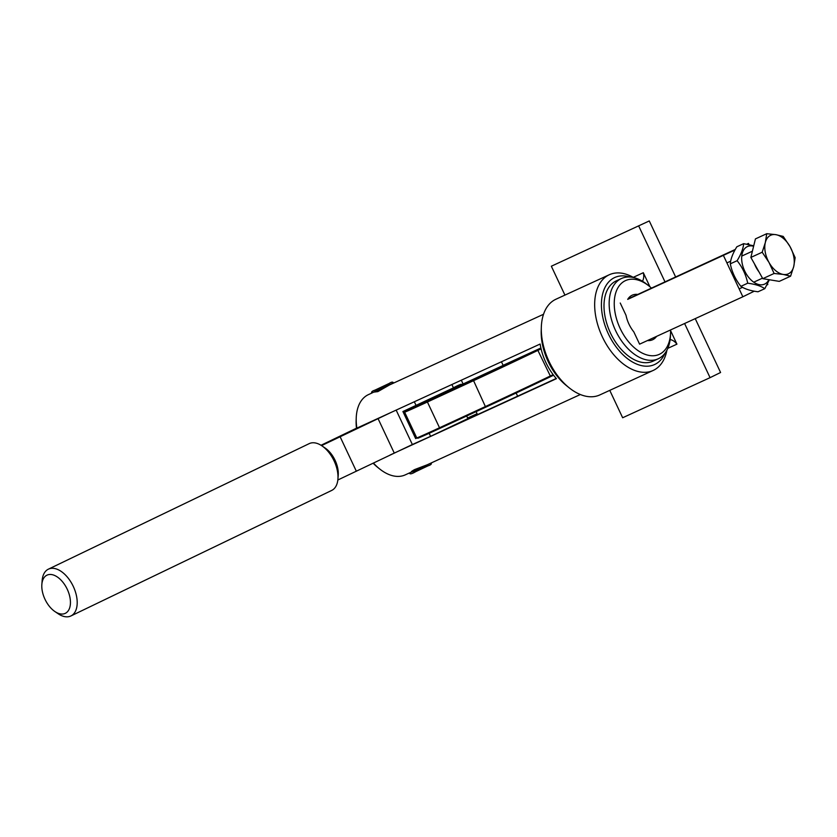 <?xml version="1.0" encoding="UTF-8"?>
<svg xmlns="http://www.w3.org/2000/svg" width="837" height="837" viewBox="0 0 837 837"><rect width="100%" height="100%" fill="white"/><g stroke="black" fill="none" stroke-linecap="round" stroke-linejoin="round"><path stroke-width="1.26" d="M651.312 287.991A40.563 24.807 65.4 0 0 649.093 286.087A40.563 24.807 65.4 0 0 625.134 280.782A40.563 24.807 65.4 0 0 620.133 328.397A40.563 24.807 65.4 0 0 659.671 354.166A40.563 24.807 65.4 0 0 670.563 332.875L670.468 335.417A44.152 26.993 -114.6 0 1 658.614 358.602A44.152 26.993 -114.6 0 1 658.238 358.78A44.152 26.993 -114.6 0 1 615.425 330.228A44.152 26.993 -114.6 0 1 621.023 278.711A44.152 26.993 -114.6 0 1 621.41 278.533L616.252 280.897A44.152 26.993 65.4 0 0 615.865 281.086A44.152 26.993 65.4 0 0 610.267 332.603A44.152 26.993 65.4 0 0 653.069 361.155A44.152 26.993 65.4 0 0 653.456 360.967M629.947 277.026A47.855 29.264 65.4 0 0 614.285 277.727A47.855 29.264 65.4 0 0 608.373 333.911A47.855 29.264 65.4 0 0 655.036 364.325A47.855 29.264 65.4 0 0 664.955 353.298M666.932 350.159A52.647 32.193 -114.6 0 1 653.634 370.236A52.647 32.193 -114.6 0 1 653.174 370.456A52.647 32.193 -114.6 0 1 602.138 336.411A52.647 32.193 -114.6 0 1 608.802 274.975A52.647 32.193 -114.6 0 1 609.263 274.756A52.647 32.193 -114.6 0 1 633.619 277.56M569.191 387.824L566.544 385.7A47.855 29.264 -114.6 0 1 541.215 330.5L541.33 327.1A52.647 32.193 65.4 0 0 569.191 387.824A52.647 32.193 65.4 0 0 599.826 394.928L653.174 370.456M609.263 274.756L555.914 299.238A52.647 32.193 65.4 0 0 555.465 299.458A52.647 32.193 65.4 0 0 541.33 327.1M670.123 339.592A11.969 7.313 -114.6 0 1 676.934 344.153L667.8 348.349M633.232 277.34L643.318 272.705L649.941 286.788M676.934 344.153L670.583 330.646M684.593 323.511L710.069 377.654L622.655 417.757L609.765 390.377M564.933 295.105L551.342 266.218L649.271 220.947L551.342 266.218M664.934 281.734L638.757 226.105M710.069 377.654L720.584 372.496L695.233 318.635M675.574 276.848L649.271 220.947M642.408 281.211A11.969 7.313 65.4 0 0 643.318 272.705M435.889 396.926L443.464 393.327L435.889 396.926M439.561 395.21L440.513 394.823M435.156 397.366L434.539 397.596M442.375 393.85L442.773 394.426M459.931 385.752L449.145 390.9L460.455 385.491L458.885 386.223L460.036 385.669L460.34 386.317M454.125 388.525L453.194 388.943M476.975 377.874L467.883 382.195L477.697 377.529L476.159 378.24L477.048 377.801L477.352 378.45M471.493 380.479L470.656 380.845M471.827 380.26L471.649 381.159M469.264 381.557L470.038 381.243M488.745 372.434L495.734 369.148L488.536 372.549L488.839 373.197M485.272 374.16L485.523 374.84M490.231 371.89L490.806 372.371M493.976 370.027L494.521 370.54M492.397 370.896L505.056 364.838L492.397 370.896M477.257 377.801L484.686 374.359L477.257 377.801M460.486 385.595L467.067 382.394C469.128 381.463 469.191 381.463 467.276 382.415L460.643 385.595C458.634 386.506 458.571 386.495 460.476 385.554C458.571 386.495 458.634 386.506 460.643 385.595M467.077 382.394L467.067 382.394C469.128 381.463 469.191 381.463 467.276 382.415M443.16 393.672L452.231 389.257L443.16 393.672M448.402 391.088L447.722 391.35M423.909 402.545L437.04 396.267L423.92 402.566M461.731 384.968L466.805 382.519L460.905 385.47M466.021 383.032L466.805 382.519M435.428 397.24L439.352 395.357L435.114 397.313M41.85 584.456L42.153 580.543A25.957 14.961 64.3 0 1 48.379 569.17A25.957 14.961 64.3 0 1 48.588 569.076A25.957 14.961 64.3 0 1 73.206 586.256A25.957 14.961 64.3 0 1 70.904 615.959A25.957 14.961 64.3 0 1 70.695 616.053A25.957 14.961 64.3 0 1 58.119 613.73L54.876 611.523A21.176 12.199 64.3 0 1 41.85 584.456A21.176 12.199 64.3 0 1 47.102 575.103A21.176 12.199 64.3 0 1 67.253 589.258A21.176 12.199 64.3 0 1 65.129 613.416A21.176 12.199 64.3 0 1 54.876 611.523M308.979 443.746A25.957 14.961 64.3 0 1 309.177 443.641A25.957 14.961 64.3 0 1 309.387 443.547A25.957 14.961 64.3 0 1 321.963 445.87A25.957 14.961 64.3 0 1 337.928 479.046A25.957 14.961 64.3 0 1 331.703 490.43A25.957 14.961 64.3 0 1 331.494 490.524M416.826 438.023L415.654 438.588L402.921 411.532L453.445 387.855L451.875 384.528M429.161 433.294L430.595 436.339L467.904 418.605L466.68 415.989M415.654 438.588L416.847 438.054M439.362 390.272L396.163 410.109L412.359 444.531L430.595 436.339M321.963 445.87L325.844 448.527A21.176 12.199 64.3 0 1 338.242 474.893L337.928 479.046M337.834 479.999L412.359 444.531M321.565 445.608L391.821 412.086M356.499 428.188L321.021 445.263M394.938 410.664L396.163 410.109M501.447 361.783L503.11 365.33L540.89 348.004M734.97 250.022L627.698 299.374A24.503 14.982 65.4 0 1 631.966 295.304A24.503 14.982 65.4 0 1 632.186 295.199A24.503 14.982 65.4 0 1 637.752 294.446L735.284 249.447M749.021 244.571L748.466 243.4L746.907 244.163M748.466 243.4L746.834 244.153M516.136 393.003L517.632 396.183M723.503 255.641L742.858 296.779L639.594 344.164L633.818 331.881A24.503 14.982 65.4 0 1 626.024 315.319L620.238 303.025M742.858 296.779L754.263 291.192M766.922 284.978L767.822 284.538L767.508 283.858M413.415 471.126C410.475 472.194 410.873 471.681 414.587 469.588L427.173 464.807M543.527 314.273L389.582 384.915L377.895 391.601L374.013 392.093M372.109 392.93L368.458 394.604A44.152 26.993 65.4 0 0 368.071 394.792A44.152 26.993 65.4 0 0 356.227 417.977A44.152 26.993 65.4 0 0 356.876 428.125L540.137 344.028A44.152 26.993 65.4 0 0 556.438 378.669L390.178 454.962M373.417 463.028A44.152 26.993 65.4 0 0 379.59 468.898A44.152 26.993 65.4 0 0 405.286 474.861L411.595 471.963M627.98 298.924L637.752 294.446M467.757 418.28L477.195 413.949L476.107 411.637M379.59 468.898L377.602 467.308A40.563 24.807 -114.6 0 1 373.103 463.185M356.876 428.125L356.499 428.23A40.563 24.807 -114.6 0 1 356.133 420.519L356.227 417.977M670.563 332.875A40.563 24.807 65.4 0 0 670.563 329.956M647.461 340.554A24.503 14.982 65.4 0 0 652.619 339.749A24.503 14.982 65.4 0 0 656.595 336.359M467.642 418.04L477.08 413.708M621.41 278.533A44.152 26.993 -114.6 0 1 647.106 284.496L649.093 286.087M556.249 378.46L457.211 423.909M463.091 383.974L461.313 380.197M768.868 279.673A20.643 12.618 -114.6 0 1 764.777 284.025A20.643 12.618 -114.6 0 1 744.658 270.906A20.643 12.618 -114.6 0 1 747.2 246.674A20.643 12.618 -114.6 0 1 753.603 246.266M764.819 288.66L758.008 291.778C750.496 290.805 744.794 288.985 740.881 286.338C735.535 279.642 731.998 272.14 730.303 263.833C730.659 258.999 732.835 253.318 736.832 246.789L743.643 243.661C743.287 248.495 741.111 254.176 737.115 260.705C742.45 267.348 745.976 274.85 747.703 283.209C755.204 284.182 760.917 286.003 764.819 288.66L769.37 279.757M740.881 286.338L747.703 283.209M730.303 263.833L737.115 260.705M753.729 245.796L743.643 243.661M754.493 263.896A19.9 12.168 65.4 0 0 756.449 268.028A19.9 12.168 65.4 0 0 758.918 271.774M790.588 276.189L779.268 281.378L762.789 278.669L750.862 257.43L762.193 252.23L769.004 262.452L774.11 273.469L783.212 274.431L790.588 276.189L793.727 266.532L795.15 257.66L790.044 246.643L783.223 236.411L775.847 234.663L766.744 233.701L765.321 242.573L762.193 252.23M750.862 257.43L755.424 238.901L766.744 233.701M762.789 278.669L774.11 273.469M783.212 274.431A21.207 12.973 -114.6 0 1 769.004 262.452A21.207 12.973 -114.6 0 1 765.321 242.573A21.207 12.973 -114.6 0 1 775.847 234.663A21.207 12.973 65.4 0 1 790.044 246.643A21.207 12.973 -114.6 0 1 793.727 266.532A21.207 12.973 -114.6 0 1 783.212 274.431M393.463 382.844L371.816 393.034C371.094 392.019 372.13 391.057 374.924 390.147L389.341 383.367C391.496 381.913 392.877 381.735 393.463 382.844M430.95 463.081L411.637 472.037M428.973 463.991L411.668 472.12M550.307 376.786L486.004 407.064A71.072 0.879 154.8 0 0 550.296 376.796L553.581 375.217A73.457 0.91 154.8 0 1 550.307 376.786L550.327 375.991A74.179 0.921 -25.2 0 0 553.142 374.641M541.079 348.851A74.179 0.921 154.8 0 1 538.201 350.232A71.783 0.889 154.8 0 1 473.271 380.804L427.09 402.147A47.855 0.596 154.8 0 1 404.627 412.139L416.753 437.897A47.855 0.596 -25.2 0 0 439.216 427.906L485.387 406.562L486.004 407.064L439.833 428.398A47.144 0.586 154.8 0 1 417.726 438.211M461.626 384.811C462.265 383.639 459.806 384.465 454.282 387.322L459.157 385.282A0.722 0.628 63.5 0 1 459.911 385.48M404.982 411.155A0.722 0.722 44.6 0 0 404.784 411.302L410.444 408.153A102.177 1.266 -25.2 0 0 404.982 411.155A47.144 0.586 -25.2 0 0 427.1 401.341L473.271 379.998A71.072 0.879 -25.2 0 0 537.563 349.73A73.457 0.91 -25.2 0 0 540.911 348.119M503.435 365.288L449.082 390.502L459.157 385.282M427.1 401.341L439.823 428.398L418.27 438.086L416.753 437.897M473.271 379.998L485.387 406.562A71.783 0.889 -25.2 0 0 550.327 375.991L537.563 349.73M503.424 365.288L475.008 378.491A0.722 0.68 -113.2 0 1 475.008 378.491L446.937 391.434L447.753 391.821M414.399 401.917L416.135 405.589M340.146 436.82L356.353 471.241M378.042 418.584L394.237 453.005M431.16 462.955C431.84 464.001 430.804 464.964 428.042 465.832L413.656 472.413M486.004 407.064L439.823 428.398M404.784 411.302L404.627 412.139M497.628 368.28L497.942 368.929M502.535 366.02L502.849 366.669M498.308 368.165L498.611 368.814M493.401 370.435L493.715 371.084M468.846 381.777L469.149 382.425M472.612 380.804L472.309 380.155L472.643 380.793M460.068 385.826L460.371 386.474M467.601 382.174L467.904 382.823M453.8 388.64L454.104 389.289M448.559 390.963L448.873 391.611M445.085 392.741L445.399 393.39M434.236 397.763L434.539 398.412M440.032 395.001L440.346 395.65M429.14 399.94L429.444 400.588M435.146 397.156L435.449 397.805M430.302 399.594L430.605 400.243M48.379 569.17L309.177 443.641M70.904 615.959L331.703 490.43M426.776 464.995L580.355 394.52M653.069 361.155L658.238 358.78M726.914 262.902L730.67 261.175M741.76 256.08L752.39 251.205M739.144 288.88L742.524 287.321M753.739 282.184L762.497 278.156M428.042 465.832L415.822 471.618C411.961 473.909 409.858 474.422 409.502 473.135"/></g></svg>
